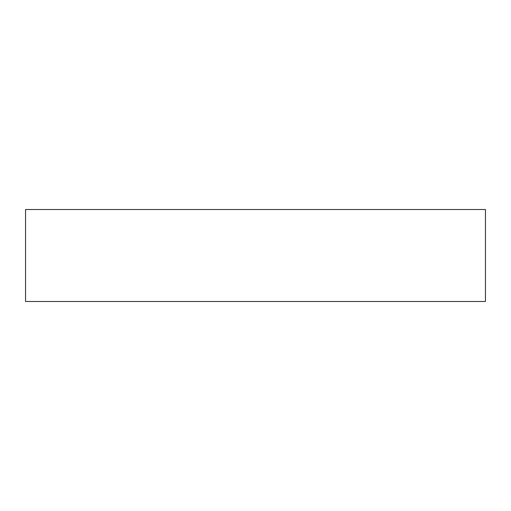 <?xml version="1.0" encoding="UTF-8"?>
<svg xmlns="http://www.w3.org/2000/svg" width="511" height="511" viewBox="0 0 511 511"><rect width="100%" height="100%" fill="white"/><g stroke="black" fill="none" stroke-linecap="round" stroke-linejoin="round"><path stroke-width="0.38" stroke-dasharray="2.56 1.92" d="M25.55 209.51L485.45 209.51L485.45 301.49L25.55 301.49L25.55 209.51"/><path stroke-width="0.77" d="M25.55 209.51L485.45 209.51L485.45 301.49L25.55 301.49L25.55 209.51"/></g></svg>

